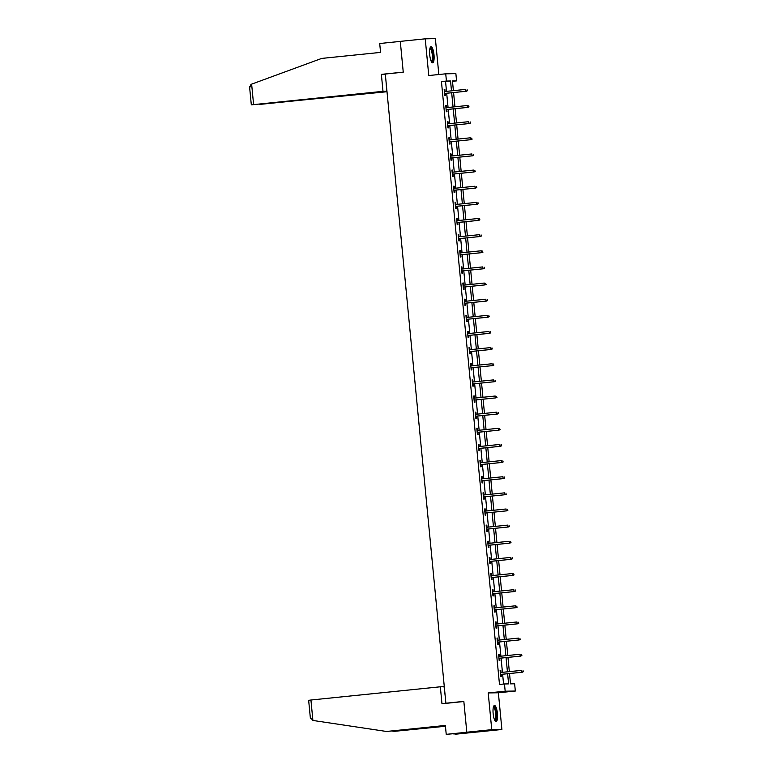 <?xml version="1.0" encoding="UTF-8"?>
<svg xmlns="http://www.w3.org/2000/svg" width="773" height="773" viewBox="0 0 773 773"><rect width="100%" height="100%" fill="white"/><g stroke="black" fill="none" stroke-linecap="round" stroke-linejoin="round"><path stroke-width="1.16" d="M497.425 713.508A8.107 2.135 84.2 0 0 494.459 705.478A8.107 2.135 84.2 0 0 493.145 713.576A8.107 2.135 84.2 0 0 496.111 721.605A8.107 2.135 84.2 0 0 497.425 713.508M433.991 54.738A8.107 2.135 84.2 0 0 431.025 46.709A8.107 2.135 84.2 0 0 429.711 54.806A8.107 2.135 84.2 0 0 432.677 62.835A8.107 2.135 84.2 0 0 433.991 54.738M509.523 673.534L510.518 683.863L514.625 683.796L515.33 691.033L505.175 691.207L504.479 683.96L508.595 683.892L507.619 673.727M498.363 692.772L488.217 692.937L491.754 729.664L466.805 732.215L476.96 732.041L501.899 729.49L498.363 692.772L515.33 691.033M438.832 74.517L435.383 38.65L425.237 38.824L428.773 75.541L445.731 73.812L455.877 73.638L456.572 80.885L452.466 80.952L453.393 90.654M452.495 81.3L456.572 80.885M491.754 729.664L501.899 729.49M466.805 732.215L463.839 701.382L445.886 703.217L385.302 74.034L403.255 72.198L400.288 41.375L425.237 38.824M445.886 703.217L447.48 703.198M446.504 91.359L445.557 81.494L441.441 81.561L499.493 684.472L504.479 683.96M503.571 684.057L502.624 674.24M502.44 672.336L501.078 658.103M500.894 656.2L499.522 641.967M499.339 640.063L497.967 625.821M497.783 623.917L496.411 609.684M496.227 607.781L494.855 593.548M494.672 591.645L493.3 577.412M493.116 575.508L491.754 561.275M491.57 559.372L490.198 545.129M490.014 543.226L488.642 528.993M488.459 527.089L487.087 512.857M486.903 510.953L485.531 496.72M485.347 494.817L483.985 480.584M483.801 478.68L482.429 464.438M482.246 462.534L480.874 448.301M480.69 446.398L479.318 432.165M479.134 430.261L477.762 416.029M477.579 414.125L476.207 399.892M476.023 397.989L474.661 383.746M474.477 381.843L473.105 367.61M472.921 365.706L471.549 351.473M471.366 349.57L469.994 335.337M469.81 333.434L468.438 319.201M468.254 317.297L466.882 303.055M466.708 301.151L465.336 286.918M465.153 285.015L463.781 270.782M463.597 268.878L462.225 254.646M462.041 252.742L460.669 238.509M460.486 236.606L459.114 222.363M458.93 220.46L457.568 206.227M457.384 204.323L456.012 190.09M455.828 188.187L454.456 173.954M454.273 172.05L452.901 157.818M452.717 155.914L451.345 141.672M451.161 139.768L449.789 125.535M449.606 123.632L448.243 109.399M448.06 107.495L446.688 93.262M445.074 91.504L444.871 89.378L444.185 89.388L444.784 95.601L445.47 95.591L445.258 93.407M446.63 107.64L446.427 105.515L445.741 105.534L446.34 111.737L447.026 111.727L446.813 109.544M448.185 123.777L447.982 121.661L447.296 121.67L447.886 127.874L448.572 127.864L448.369 125.68M449.731 139.923L449.528 137.797L448.842 137.807L449.442 144.01L450.128 144L449.915 141.826M451.287 156.059L451.084 153.933L450.398 153.943L450.997 160.156L451.683 160.137L451.471 157.963M452.843 172.195L452.64 170.07L451.954 170.079L452.553 176.292L453.239 176.283L453.026 174.099M454.398 188.332L454.195 186.206L453.509 186.225L454.109 192.429L454.795 192.419L454.582 190.235M455.954 204.468L455.751 202.352L455.065 202.362L455.664 208.565L456.341 208.555L456.138 206.372M457.51 220.614L457.297 218.488L456.611 218.498L457.21 224.701L457.896 224.692L457.693 222.518M459.056 236.751L458.853 234.625L458.167 234.634L458.766 240.847L459.452 240.828L459.239 238.654M460.611 252.887L460.408 250.761L459.722 250.771L460.322 256.984L461.008 256.974L460.795 254.79M462.167 269.023L461.964 266.898L461.278 266.917L461.877 273.12L462.563 273.111L462.351 270.927M463.723 285.16L463.52 283.044L462.834 283.053L463.433 289.257L464.119 289.247L463.906 287.063M465.278 301.296L465.075 299.18L464.389 299.19L464.979 305.393L465.665 305.383L465.462 303.209M466.834 317.442L466.621 315.316L465.935 315.326L466.534 321.539L467.221 321.52L467.008 319.346M468.38 333.578L468.177 331.453L467.491 331.462L468.09 337.675L468.776 337.666L468.564 335.482M469.936 349.715L469.733 347.589L469.047 347.608L469.646 353.812L470.332 353.802L470.119 351.618M471.491 365.851L471.288 363.735L470.602 363.745L471.201 369.948L471.888 369.938L471.675 367.755M473.047 381.988L472.844 379.872L472.158 379.881L472.757 386.085L473.443 386.075L473.231 383.901M474.603 398.134L474.39 396.008L473.714 396.018L474.303 402.231L474.989 402.211L474.786 400.037M476.149 414.27L475.946 412.144L475.26 412.154L475.859 418.367L476.545 418.357L476.332 416.174M477.704 430.406L477.501 428.281L476.815 428.3L477.414 434.503L478.101 434.494L477.888 432.31M479.26 446.543L479.057 444.427L478.371 444.436L478.97 450.64L479.656 450.63L479.444 448.446M480.816 462.679L480.613 460.563L479.927 460.573L480.526 466.776L481.212 466.766L480.999 464.592M482.371 478.825L482.168 476.699L481.482 476.709L482.072 482.922L482.758 482.903L482.555 480.729M483.927 494.962L483.714 492.836L483.028 492.845L483.627 499.058L484.313 499.049L484.111 496.865M485.473 511.098L485.27 508.972L484.584 508.992L485.183 515.195L485.869 515.185L485.657 513.001M487.029 527.234L486.826 525.118L486.14 525.128L486.739 531.331L487.425 531.322L487.212 529.138M488.584 543.371L488.381 541.255L487.695 541.264L488.294 547.468L488.98 547.458L488.768 545.274M490.14 559.517L489.937 557.391L489.251 557.401L489.85 563.614L490.536 563.594L490.324 561.42M491.696 575.653L491.493 573.527L490.807 573.537L491.396 579.75L492.082 579.74L491.879 577.557M493.242 591.789L493.039 589.664L492.353 589.683L492.952 595.886L493.638 595.877L493.425 593.693M494.797 607.926L494.594 605.81L493.908 605.819L494.507 612.023L495.193 612.013L494.981 609.829M496.353 624.062L496.15 621.946L495.464 621.956L496.063 628.159L496.749 628.149L496.537 625.966M497.909 640.208L497.706 638.083L497.02 638.092L497.619 644.305L498.305 644.286L498.092 642.112M499.464 656.345L499.261 654.219L498.575 654.229L499.174 660.442L499.851 660.432L499.648 658.248M501.02 672.481L500.807 670.355L500.121 670.375L500.72 676.578L501.406 676.568L501.204 674.385M488.217 692.937L505.175 691.207M441.441 81.561L446.427 81.049L445.731 73.812M453.577 92.557L454.949 106.79M455.133 108.693L456.505 122.926M456.688 124.83L458.06 139.063M458.244 140.976L459.606 155.209M459.79 157.112L461.162 171.345M461.346 173.249L462.718 187.481M462.901 189.385L464.273 203.618M464.457 205.521L465.829 219.754M466.013 221.658L467.385 235.9M467.568 237.804L468.931 252.037M469.114 253.94L470.486 268.173M470.67 270.077L472.042 284.309M472.226 286.213L473.598 300.446M473.781 302.349L475.153 316.592M475.337 318.495L476.709 332.728M476.883 334.632L478.255 348.865M478.439 350.768L479.811 365.001M479.994 366.904L481.366 381.137M481.55 383.041L482.922 397.283M483.106 399.187L484.478 413.42M484.661 415.323L486.024 429.556M486.207 431.46L487.579 445.692M487.763 447.596L489.135 461.829M489.319 463.732L490.691 477.975M490.874 479.878L492.246 494.111M492.43 496.015L493.802 510.248M493.986 512.151L495.348 526.384M495.532 528.288L496.904 542.52M497.087 544.424L498.459 558.666M498.643 560.57L500.015 574.803M500.199 576.706L501.571 590.939M501.754 592.843L503.117 607.076M503.3 608.979L504.672 623.212M504.856 625.115L506.228 639.358M506.412 641.261L507.784 655.494M507.967 657.398L509.339 671.631M451.49 90.847L450.543 80.981L446.427 81.049M507.436 671.824L506.064 657.591M505.88 655.688L504.508 641.455M504.325 639.551L502.952 625.318M502.769 623.415L501.397 609.172M501.213 607.269L499.851 593.036M499.667 591.132L498.295 576.9M498.112 574.996L496.739 560.763M496.556 558.86L495.184 544.627M495 542.723L493.628 528.481M493.445 526.577L492.072 512.344M491.889 510.441L490.526 496.208M490.343 494.305L488.971 480.072M488.787 478.168L487.415 463.935M487.232 462.032L485.859 447.789M485.676 445.886L484.304 431.653M484.12 429.749L482.758 415.516M482.574 413.613L481.202 399.38M481.019 397.477L479.647 383.244M479.463 381.34L478.091 367.098M477.907 365.194L476.535 350.961M476.352 349.058L474.98 334.825M474.796 332.921L473.434 318.689M473.25 316.785L471.878 302.552M471.694 300.649L470.322 286.406M470.139 284.503L468.767 270.27M468.583 268.366L467.211 254.133M467.027 252.23L465.655 237.997M465.481 236.094L464.109 221.861M463.926 219.957L462.554 205.715M462.37 203.811L460.998 189.578M460.814 187.675L459.442 173.442M459.259 171.538L457.887 157.306M457.703 155.402L456.341 141.169M456.157 139.266L454.785 125.023M454.601 123.12L453.229 108.887M453.046 106.983L451.674 92.75M445.557 81.494L450.543 80.981M444.185 89.446L444.871 89.378M445.741 105.592L446.427 105.515M447.296 121.728L447.982 121.661M448.852 137.865L449.528 137.797M450.408 154.001L451.084 153.933M451.963 170.137L452.64 170.07M453.509 186.283L454.195 186.206M455.065 202.42L455.751 202.352M456.621 218.556L457.297 218.488M458.176 234.692L458.853 234.625M459.732 250.829L460.408 250.761M461.288 266.975L461.964 266.898M462.834 283.111L463.52 283.044M464.389 299.248L465.075 299.18M465.945 315.384L466.621 315.316M467.501 331.52L468.177 331.453M469.056 347.666L469.733 347.589M470.602 363.803L471.288 363.735M472.158 379.939L472.844 379.872M473.714 396.076L474.39 396.008M475.269 412.212L475.946 412.144M476.825 428.358L477.501 428.281M478.381 444.494L479.057 444.427M479.927 460.631L480.613 460.563M481.482 476.767L482.168 476.699M483.038 492.903L483.714 492.836M484.594 509.049L485.27 508.972M486.149 525.186L486.826 525.118M487.695 541.322L488.381 541.255M489.251 557.459L489.937 557.391M490.807 573.595L491.493 573.527M492.362 589.741L493.039 589.664M493.918 605.877L494.594 605.81M495.474 622.014L496.15 621.946M497.02 638.15L497.706 638.083M498.575 654.287L499.261 654.219M500.131 670.433L500.807 670.355M444.581 93.475L466.332 91.253L444.572 93.436M467.211 90.712L467.105 89.678L467.211 90.712L465.839 91.262L465.665 89.397L444.398 91.572M466.332 91.253L467.481 90.712M430.039 48.003A7.015 1.846 -95.8 0 1 432.32 51.337A7.015 1.846 -95.8 0 1 432.957 58.748A7.015 1.846 -95.8 0 1 431.45 61.763M431.237 61.367A6.493 1.71 84.2 0 0 431.73 51.646A6.493 1.71 84.2 0 0 429.923 48.438M432.223 62.71A8.059 2.116 84.2 0 0 432.503 50.815A8.059 2.116 84.2 0 0 430.609 46.921M493.474 706.773A7.015 1.846 -95.8 0 1 495.754 710.107A7.015 1.846 -95.8 0 1 496.392 717.528A7.015 1.846 -95.8 0 1 494.884 720.542M494.672 720.136A6.493 1.71 84.2 0 0 495.155 710.416A6.493 1.71 84.2 0 0 493.348 707.208M495.657 721.48A8.059 2.116 84.2 0 0 495.937 709.585A8.059 2.116 84.2 0 0 494.044 705.691M383.002 91.33L251.312 104.848L386.732 91.272L383.002 91.33L381.369 74.363L385.321 74.295M251.312 104.848L249.573 86.808L249.766 87.629L250.954 84.392L321.694 58.419L380.567 52.4L379.707 43.51L400.288 41.404M259.255 104.297L387.002 91.726M259.274 104.461L386.973 91.407M386.065 81.957L386.732 91.272M403.255 72.131L381.369 74.363M308.765 700.319L310.93 700.019L312.901 720.446L310.417 717.537M445.383 725.586L386.5 731.471L445.374 725.451L446.224 734.35L467.182 732.205L476.583 732.05L455.635 734.195L464.95 733.065L459.655 733.152L446.224 734.35M312.901 720.446L386.5 731.471M453.964 733.693L454.012 734.215M445.451 726.253L394.298 731.345L445.432 726.108M392.201 731.026L394.298 731.345M445.19 696.038L444.069 686.733L440.339 686.791L310.93 700.019M463.858 701.517L441.972 703.759L440.339 686.791M446.127 109.611L467.887 107.389L446.127 109.573M468.757 106.848L468.66 105.814L468.757 106.848L467.394 107.399L467.211 105.534L445.944 107.708M467.887 107.389L469.037 106.848M447.683 125.757L469.443 123.525L447.683 125.709M470.313 122.984L470.216 121.95L470.313 122.984L468.95 123.535L468.767 121.67L447.499 123.854M469.443 123.525L470.593 122.984M449.239 141.894L470.999 139.671L449.239 141.846M471.868 139.13L471.772 138.096L471.868 139.13L470.506 139.671L470.322 137.816L449.055 139.99M470.999 139.671L472.148 139.121M450.794 158.03L472.554 155.808L450.785 157.992M473.424 155.267L473.327 154.233L473.424 155.267L472.052 155.817L471.878 153.953L450.611 156.127M472.554 155.808L473.694 155.257M452.35 174.167L474.1 171.944L452.34 174.128M474.98 171.403L474.873 170.369L474.98 171.403L473.607 171.954L473.434 170.089L452.166 172.263M474.1 171.944L475.25 171.403M453.906 190.303L475.656 188.081L453.896 190.264M476.535 187.539L476.429 186.506L476.535 187.539L475.163 188.09L474.989 186.225L453.722 188.399M475.656 188.081L476.806 187.539M455.452 206.449L477.212 204.217L455.452 206.401M478.081 203.676L477.985 202.642L478.081 203.676L476.719 204.227L476.535 202.362L455.268 204.545M477.212 204.217L478.361 203.676M457.007 222.585L478.767 220.363L457.007 222.537M479.637 219.822L479.54 218.788L479.637 219.822L478.274 220.363L478.091 218.508L456.824 220.682M478.767 220.363L479.917 219.812M458.563 238.722L480.323 236.499L458.563 238.683M481.193 235.958L481.096 234.924L481.193 235.958L479.83 236.509L479.647 234.644L458.379 236.818M480.323 236.499L481.463 235.949M460.119 254.858L481.879 252.636L460.109 254.819M482.748 252.095L482.652 251.061L482.748 252.095L481.376 252.645L481.202 250.781L459.935 252.955M481.879 252.636L483.019 252.095M461.674 270.994L483.425 268.772L461.665 270.956M484.304 268.231L484.198 267.197L484.304 268.231L482.932 268.782L482.758 266.917L461.491 269.091M483.425 268.772L484.574 268.231M463.22 287.141L484.98 284.908L463.22 287.092M485.859 284.367L485.753 283.333L485.859 284.367L484.487 284.918L484.313 283.053L463.037 285.227M484.98 284.908L486.13 284.367M464.776 303.277L486.536 301.055L464.776 303.229M487.405 300.513L487.309 299.48L487.405 300.513L486.043 301.055L485.859 299.199L464.592 301.373M486.536 301.055L487.686 300.504M488.961 316.65L488.865 315.616L488.961 316.65L487.599 317.201L466.332 319.375L488.092 317.191L487.415 315.336L466.148 317.51M488.092 317.191L489.241 316.64M490.517 332.786L490.42 331.752L490.517 332.786L489.154 333.337L467.887 335.511L489.647 333.327L488.971 331.472L467.704 333.646M489.647 333.327L490.787 332.786M492.072 348.923L491.976 347.889L492.072 348.923L490.7 349.473L469.433 351.647L491.193 349.464L490.526 347.608L469.259 349.783M491.193 349.464L492.343 348.923M470.999 367.832L492.749 365.6L470.989 367.784M493.628 365.059L493.522 364.025L493.628 365.059L492.256 365.61L492.082 363.745L470.815 365.919M492.749 365.6L493.899 365.059M472.545 383.968L494.305 381.736L472.545 383.92M495.174 381.205L495.078 380.171L495.174 381.205L493.812 381.746L493.628 379.891L472.361 382.065M494.305 381.736L495.454 381.195M474.1 400.105L495.86 397.882L474.1 400.066M496.73 397.341L496.633 396.307L496.73 397.341L495.367 397.892L495.184 396.027L473.917 398.201M495.86 397.882L497.01 397.332M475.656 416.241L497.416 414.019L475.656 416.203M498.285 413.478L498.189 412.444L498.285 413.478L496.923 414.028L496.739 412.164L475.472 414.338M497.416 414.019L498.556 413.478M477.212 432.378L498.971 430.155L477.202 432.339M499.841 429.614L499.745 428.58L499.841 429.614L498.469 430.165L498.295 428.3L477.028 430.474M498.971 430.155L500.112 429.614M478.767 448.524L500.518 446.292L478.758 448.475M501.397 445.75L501.291 444.717L501.397 445.75L500.025 446.301L499.851 444.436L478.584 446.61M500.518 446.292L501.667 445.75M480.323 464.66L502.073 462.428L480.313 464.612M502.952 461.896L502.846 460.863L502.952 461.896L501.58 462.438L501.406 460.582L480.139 462.756M502.073 462.428L503.223 461.887M481.869 480.796L503.629 478.574L481.869 480.758M504.498 478.033L504.402 476.999L504.498 478.033L503.136 478.584L502.952 476.719L481.685 478.893M503.629 478.574L504.779 478.023M483.425 496.933L505.184 494.71L483.425 496.894M506.054 494.169L505.957 493.135L506.054 494.169L504.692 494.72L504.508 492.855L483.241 495.029M505.184 494.71L506.334 494.169M484.98 513.069L506.74 510.847L484.98 513.03M507.61 510.306L507.513 509.272L507.61 510.306L506.247 510.856L506.064 508.992L484.797 511.166M506.74 510.847L507.88 510.306M486.536 529.205L508.286 526.983L486.526 529.167M509.165 526.442L509.069 525.408L509.165 526.442L507.793 526.993L507.619 525.128L486.352 527.302M508.286 526.983L509.436 526.442M488.092 545.351L509.842 543.119L488.082 545.303M510.721 542.588L510.615 541.554L510.721 542.588L509.349 543.129L509.175 541.274L487.908 543.448M509.842 543.119L510.992 542.578M489.638 561.488L511.397 559.265L489.638 561.449M512.277 558.724L512.17 557.691L512.277 558.724L510.905 559.275L510.721 557.41L489.454 559.584M511.397 559.265L512.547 558.715M491.193 577.624L512.953 575.402L491.193 577.586M513.823 574.861L513.726 573.827L513.823 574.861L512.46 575.412L512.277 573.547L491.01 575.721M512.953 575.402L514.103 574.861M492.749 593.761L514.509 591.538L492.749 593.722M515.378 590.997L515.282 589.963L515.378 590.997L514.016 591.548L513.832 589.683L492.565 591.857M514.509 591.538L515.659 590.997M494.305 609.897L516.064 607.675L494.295 609.858M516.934 607.134L516.837 606.1L516.934 607.134L515.562 607.684L515.388 605.819L494.121 607.993M516.064 607.675L517.205 607.134M495.86 626.043L517.61 623.811L495.851 625.995M518.49 623.28L518.383 622.246L518.49 623.28L517.118 623.821L516.944 621.965L495.677 624.14M517.61 623.811L518.76 623.27M497.416 642.179L519.166 639.957L497.406 642.141M520.045 639.416L519.939 638.382L520.045 639.416L518.673 639.967L518.499 638.102L497.232 640.276M519.166 639.957L520.316 639.406M498.962 658.316L520.722 656.093L498.962 658.277M521.591 655.552L521.495 654.518L521.591 655.552L520.229 656.103L520.045 654.238L498.778 656.412M520.722 656.093L521.872 655.543M500.518 674.452L522.277 672.23L500.518 674.414M523.147 671.689L523.05 670.655L523.147 671.689L521.785 672.239L521.601 670.375L500.334 672.549M522.277 672.23L523.427 671.689M251.631 84.141L253.592 104.558M308.649 700.309L310.388 718.349"/></g></svg>
